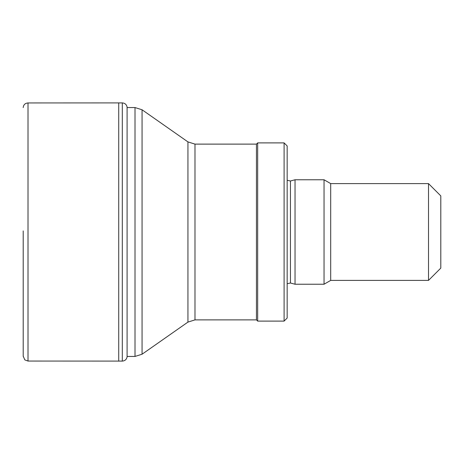<?xml version="1.0" encoding="UTF-8"?>
<svg xmlns="http://www.w3.org/2000/svg" width="464" height="464" viewBox="0 0 464 464"><rect width="100%" height="100%" fill="white"/><g stroke="black" fill="none" stroke-linecap="round" stroke-linejoin="round"><path stroke-width="0.7" d="M24.801 359.878L28.008 361.056L28.008 102.944L122.299 102.904C124.926 103.107 126.521 104.499 127.09 107.074L127.09 356.926C126.521 359.501 124.926 360.893 122.299 361.096L28.008 361.056L24.801 359.878L23.206 356.126M122.299 102.904L122.299 361.096M118.72 102.84L118.72 361.16M194.984 319.882L256.441 319.882L256.441 144.118L194.984 144.118L194.984 319.882L187.937 322.103L187.937 141.897L142.065 109.777L142.065 354.223L135.012 356.445L135.012 107.555L127.124 107.555M256.441 319.882L257.671 321.105L257.671 142.895L256.441 144.118M284.096 142.895L287.164 145.963L287.164 318.037L284.096 321.105L284.096 142.895L257.671 142.895M290.452 180.989L290.452 283.011L295.034 284.235L295.034 179.765L290.452 180.989L287.164 180.281M428.51 280.395L428.51 183.605L440.8 195.895L440.8 268.105L428.51 280.395L330.693 280.395L324.04 284.235L324.04 179.765L295.034 179.765M330.693 280.395L330.693 183.605L324.04 179.765M127.09 107.074L127.09 356.926M23.2 230.904L23.2 356.404L23.2 230.904M28.008 102.944C25.114 103.194 23.507 104.748 23.2 107.596M135.012 356.445L127.165 356.445M135.012 107.555L142.065 109.777M187.937 322.103L142.065 354.223M187.937 141.897L194.984 144.118M284.096 321.105L257.671 321.105M290.452 283.011L287.164 283.719M324.04 284.235L295.034 284.235M428.51 183.605L330.693 183.605"/></g></svg>
